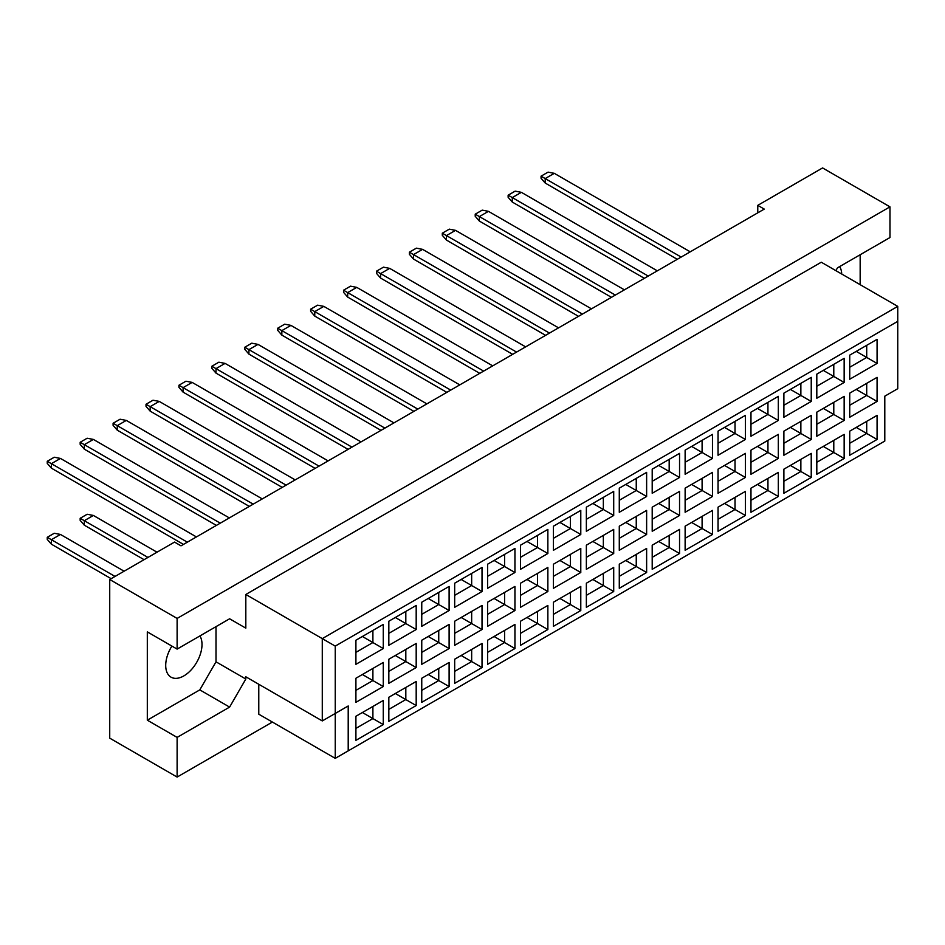<?xml version="1.0" encoding="UTF-8"?>
<svg xmlns="http://www.w3.org/2000/svg" width="945" height="945" viewBox="0 0 945 945"><rect width="100%" height="100%" fill="white"/><g stroke="black" fill="none" stroke-linecap="round" stroke-linejoin="round"><path stroke-width="1.42" d="M171.895 646.085A25.657 14.813 120 0 0 171.033 677.163A25.657 14.813 120 0 0 183.862 675.888A25.657 14.813 120 0 0 199.927 635.926M841.735 274.038A25.657 14.813 120 0 0 839.68 266.573M835.864 270.648L837.483 267.837L889.977 237.538L889.977 206.849L822.575 167.938L757.772 205.36L764.257 209.093L181.003 545.832L174.53 542.087L109.726 579.509L109.726 738.151L177.117 777.062L272.384 722.063M177.117 649.097L147.314 631.886L147.314 720.184L177.117 737.395L229.611 707.096L245.818 679.03L245.818 676.785L322.28 720.929L322.28 638.619L897.75 306.381L821.276 262.226L245.818 594.476L245.818 628.141L229.611 618.786L177.117 649.097L177.117 618.42L889.977 206.849M109.726 579.509L177.117 618.42M177.117 737.395L177.117 777.062M860.163 284.681L860.163 254.748M757.772 205.36L757.772 212.838M322.28 720.929L348.209 705.974L348.209 750.862L884.792 441.067L884.792 396.179L897.75 388.69L897.75 321.347L335.239 646.108L335.239 758.351L258.776 714.196L258.776 684.263M245.818 594.476L335.239 646.108M229.611 618.786L245.818 628.141M147.314 720.184L199.797 689.885L216.003 661.819L216.003 626.653M216.003 661.819L245.818 679.03M355.911 640.226L383.268 624.444L383.268 648.542L355.911 664.323L355.911 640.226M355.911 678.238L383.268 662.457L383.268 686.554L355.911 702.336L355.911 678.238M355.911 716.263L383.268 700.469L383.268 724.567L355.911 740.348L355.911 716.263M388.832 621.219L416.19 605.438L416.19 629.535L388.832 645.317L388.832 621.219M388.832 659.232L416.19 643.451L416.19 667.548L388.832 683.329L388.832 659.232M388.832 697.256L416.19 681.463L416.19 705.561L388.832 721.342L388.832 697.256M421.753 602.213L449.111 586.432L449.111 610.517L421.753 626.311L421.753 602.213M421.753 640.226L449.111 624.444L449.111 648.542L421.753 664.323L421.753 640.226M421.753 678.25L449.111 662.457L449.111 686.554L421.753 702.336L421.753 678.25M454.675 583.207L482.021 567.425L482.021 591.511L454.675 607.304L454.675 583.207M454.675 621.219L482.021 605.438L482.021 629.535L454.675 645.317L454.675 621.219M454.675 659.232L482.021 643.451L482.021 667.548L454.675 683.329L454.675 659.232M487.596 564.2L514.942 548.419L514.942 572.505L487.596 588.298L487.596 564.2M487.596 602.213L514.942 586.432L514.942 610.529L487.596 626.311L487.596 602.213M487.596 640.226L514.942 624.444L514.942 648.542L487.596 664.323L487.596 640.226M520.518 545.194L547.864 529.413L547.864 553.498L520.518 569.292L520.518 545.194M520.518 583.207L547.864 567.425L547.864 591.511L520.518 607.304L520.518 583.207M520.518 621.219L547.864 605.438L547.864 629.535L520.518 645.317L520.518 621.219M553.439 526.188L580.785 510.406L580.785 534.492L553.439 550.285L553.439 526.188M553.439 564.2L580.785 548.419L580.785 572.505L553.439 588.298L553.439 564.2M553.439 602.213L580.785 586.432L580.785 610.529L553.439 626.311L553.439 602.213M586.361 507.181L613.707 491.388L613.707 515.486L586.361 531.279L586.361 507.181M586.361 545.194L613.707 529.413L613.707 553.498L586.361 569.292L586.361 545.194M586.361 583.207L613.707 567.425L613.707 591.523L586.361 607.304L586.361 583.207M619.282 488.175L646.628 472.382L646.628 496.479L619.282 512.273L619.282 488.175M619.282 526.188L646.628 510.406L646.628 534.492L619.282 550.285L619.282 526.188M619.282 564.2L646.628 548.419L646.628 572.505L619.282 588.298L619.282 564.2M652.204 469.169L679.549 453.376L679.549 477.473L652.204 493.266L652.204 469.169M652.204 507.181L679.549 491.4L679.549 515.486L652.204 531.279L652.204 507.181M652.204 545.194L679.549 529.413L679.549 553.498L652.204 569.292L652.204 545.194M685.125 450.163L712.471 434.369L712.471 458.467L685.125 474.26L685.125 450.163M685.125 488.175L712.471 472.382L712.471 496.479L685.125 512.273L685.125 488.175M685.125 526.188L712.471 510.406L712.471 534.492L685.125 550.285L685.125 526.188M718.046 431.156L745.392 415.363L745.392 439.46L718.046 455.254L718.046 431.156M718.046 469.169L745.392 453.376L745.392 477.473L718.046 493.266L718.046 469.169M718.046 507.181L745.392 491.4L745.392 515.486L718.046 531.279L718.046 507.181M750.968 412.15L778.314 396.357L778.314 420.454L750.968 436.247L750.968 412.15M750.968 450.163L778.314 434.369L778.314 458.467L750.968 474.26L750.968 450.163M750.968 488.175L778.314 472.394L778.314 496.479L750.968 512.273L750.968 488.175M783.889 393.144L811.235 377.35L811.235 401.448L783.889 417.241L783.889 393.144M783.889 431.156L811.235 415.363L811.235 439.46L783.889 455.254L783.889 431.156M783.889 469.169L811.235 453.376L811.235 477.473L783.889 493.266L783.889 469.169M816.811 374.137L844.157 358.344L844.157 382.441L816.811 398.235L816.811 374.137M816.811 412.15L844.157 396.357L844.157 420.454L816.811 436.247L816.811 412.15M816.811 450.163L844.157 434.369L844.157 458.467L816.811 474.26L816.811 450.163M849.732 355.131L877.078 339.338L877.078 363.435L849.732 379.228L849.732 355.131M849.732 393.144L877.078 377.35L877.078 401.448L849.732 417.241L849.732 393.144M849.732 431.156L877.078 415.363L877.078 439.46L849.732 455.254L849.732 431.156M199.797 689.885L229.611 707.096M856.205 427.412L866.707 433.471L866.707 421.352L877.078 415.363M849.732 443.276L866.707 433.471L877.078 439.46M856.205 389.399L866.707 395.459L866.707 383.339L877.078 377.35M849.732 405.263L866.707 395.459L877.078 401.448M856.205 351.386L866.707 357.446L866.707 345.327L877.078 339.338M849.732 367.251L866.707 357.446L877.078 363.435M823.284 446.418L833.785 452.49L833.785 440.358L844.157 434.369M816.811 462.282L833.785 452.49L844.157 458.467M823.284 408.405L833.785 414.465L833.785 402.346L844.157 396.357M816.811 424.27L833.785 414.465L844.157 420.454M823.284 370.393L833.785 376.453L833.785 364.333L844.157 358.344M816.811 386.257L833.785 376.453L844.157 382.441M790.363 465.424L800.864 471.496L800.864 459.364L811.235 453.376M783.889 481.288L800.864 471.496L811.235 477.473M790.363 427.412L800.864 433.471L800.864 421.352L811.235 415.363M783.889 443.276L800.864 433.471L811.235 439.46M790.363 389.399L800.864 395.459L800.864 383.339L811.235 377.35M783.889 405.263L800.864 395.459L811.235 401.448M757.453 484.431L767.942 490.502L767.942 478.371L778.314 472.394M750.968 500.295L767.942 490.502L778.314 496.479M757.453 446.418L767.942 452.478L767.942 440.358L778.314 434.369M750.968 462.282L767.942 452.478L778.314 458.467M757.453 408.405L767.942 414.465L767.942 402.346L778.314 396.357M750.968 424.27L767.942 414.465L778.314 420.454M724.531 503.437L735.021 509.509L735.021 497.377L745.392 491.4M718.046 519.301L735.021 509.509L745.392 515.486M724.531 465.424L735.021 471.484L735.021 459.364L745.392 453.376M718.046 481.288L735.021 471.484L745.392 477.473M724.531 427.412L735.021 433.471L735.021 421.352L745.392 415.363M718.046 443.276L735.021 433.471L745.392 439.46M691.61 522.455L702.1 528.515L702.1 516.383L712.471 510.406M685.125 538.307L702.1 528.515L712.471 534.492M691.61 484.431L702.1 490.502L702.1 478.371L712.471 472.382M685.125 500.295L702.1 490.502L712.471 496.479M691.61 446.418L702.1 452.478L702.1 440.358L712.471 434.369M685.125 462.282L702.1 452.478L712.471 458.467M658.689 541.461L669.178 547.521L669.178 535.39L679.549 529.413M652.204 557.326L669.178 547.521L679.549 553.498M658.689 503.437L669.178 509.509L669.178 497.377L679.549 491.4M652.204 519.301L669.178 509.509L679.549 515.486M658.689 465.424L669.178 471.484L669.178 459.364L679.549 453.376M652.204 481.288L669.178 471.484L679.549 477.473M625.767 560.468L636.257 566.528L636.257 554.396L646.628 548.419M619.282 576.332L636.257 566.528L646.628 572.505M625.767 522.443L636.257 528.515L636.257 516.383L646.628 510.406M619.282 538.307L636.257 528.515L646.628 534.492M625.767 484.431L636.257 490.49L636.257 478.371L646.628 472.382M619.282 500.295L636.257 490.49L646.628 496.479M592.846 579.474L603.347 585.534L603.347 573.402L613.707 567.425M586.361 595.338L603.347 585.534L613.707 591.523M592.846 541.45L603.347 547.521L603.347 535.39L613.707 529.413M586.361 557.314L603.347 547.521L613.707 553.498M592.846 503.437L603.347 509.509L603.347 497.377L613.707 491.388M586.361 519.301L603.347 509.509L613.707 515.486M559.924 598.48L570.426 604.54L570.426 592.42L580.785 586.432M553.439 614.345L570.426 604.54L580.785 610.529M559.924 560.468L570.426 566.528L570.426 554.396L580.785 548.419M553.439 576.332L570.426 566.528L580.785 572.505M559.924 522.443L570.426 528.515L570.426 516.383L580.785 510.406M553.439 538.307L570.426 528.515L580.785 534.492M527.003 617.487L537.504 623.546L537.504 611.427L547.864 605.438M520.518 633.351L537.504 623.546L547.864 629.535M527.003 579.474L537.504 585.534L537.504 573.402L547.864 567.425M520.518 595.338L537.504 585.534L547.864 591.511M527.003 541.45L537.504 547.521L537.504 535.39L547.864 529.413M520.518 557.314L537.504 547.521L547.864 553.498M494.081 636.493L504.583 642.553L504.583 630.433L514.942 624.444M487.596 652.357L504.583 642.553L514.942 648.542M494.081 598.48L504.583 604.54L504.583 592.409L514.942 586.432M487.596 614.345L504.583 604.54L514.942 610.529M494.081 560.456L504.583 566.528L504.583 554.396L514.942 548.419M487.596 576.32L504.583 566.528L514.942 572.505M461.16 655.499L471.661 661.559L471.661 649.439L482.021 643.451M454.675 671.363L471.661 661.559L482.021 667.548M461.16 617.487L471.661 623.546L471.661 611.427L482.021 605.438M454.675 633.351L471.661 623.546L482.021 629.535M461.16 579.474L471.661 585.534L471.661 573.402L482.021 567.425M454.675 595.338L471.661 585.534L482.021 591.511M428.239 674.506L438.74 680.565L438.74 668.446L449.111 662.457M421.753 690.37L438.74 680.565L449.111 686.554M428.239 636.493L438.74 642.553L438.74 630.433L449.111 624.444M421.753 652.357L438.74 642.553L449.111 648.542M428.239 598.48L438.74 604.54L438.74 592.409L449.111 586.432M421.753 614.345L438.74 604.54L449.111 610.517M395.317 693.512L405.818 699.572L405.818 687.452L416.19 681.463M388.832 709.376L405.818 699.572L416.19 705.561M395.317 655.499L405.818 661.559L405.818 649.439L416.19 643.451M388.832 671.363L405.818 661.559L416.19 667.548M395.317 617.487L405.818 623.546L405.818 611.415L416.19 605.438M388.832 633.351L405.818 623.546L416.19 629.535M362.396 712.518L372.897 718.578L372.897 706.458L383.268 700.469M355.911 728.382L372.897 718.578L383.268 724.567M362.396 674.506L372.897 680.565L372.897 668.446L383.268 662.457M355.911 690.37L372.897 680.565L383.268 686.554M362.396 636.493L372.897 642.553L372.897 630.421L383.268 624.444M355.911 652.357L372.897 642.553L383.268 648.542M335.239 758.351L348.209 750.862M897.75 321.347L897.75 306.381M335.239 713.451L348.209 705.974M681.168 257.064L545.206 178.57L545.206 183.058L677.281 259.308M545.206 183.058L541.06 178.274L541.06 176.172L548.065 172.132L554.278 173.337L690.24 251.831M554.278 173.337L545.206 178.57L541.06 176.172M545.206 259.084L611.439 297.321L479.375 221.071L479.375 216.582L475.217 214.184L482.222 210.144L488.447 211.349L624.397 289.843M648.246 276.07L512.284 197.576L512.284 202.065L644.36 278.314M512.284 202.065L508.138 197.281L508.138 195.178L515.143 191.138L521.368 192.343L657.318 270.837M521.368 192.343L512.284 197.576L508.138 195.178M512.284 278.09L578.517 316.327L446.453 240.077L446.453 235.588L442.295 233.191L449.3 229.151L455.525 230.356L591.476 308.85M615.325 295.076L479.375 216.582L488.447 211.349M479.375 221.071L475.217 216.287L475.217 214.184M549.482 333.089L413.532 254.595L413.532 259.084L545.596 335.333L479.375 297.096M413.532 259.084L409.386 254.299L409.386 252.197L416.379 248.157L422.604 249.362L558.566 327.856M422.604 249.362L413.532 254.595L409.386 252.197M483.651 371.101L347.689 292.607L347.689 297.096L479.753 373.346L413.52 335.109M347.689 297.096L343.543 292.312L343.543 290.209L350.536 286.17L356.761 287.374L492.723 365.869M356.761 287.374L347.689 292.607L343.543 290.209M417.808 409.114L281.846 330.62L281.846 335.109L413.91 411.358L347.689 373.121M281.846 335.109L277.7 330.325L277.7 328.222L284.693 324.182L290.918 325.387L426.88 403.881M290.918 325.387L281.846 330.62L277.7 328.222M281.846 411.134L348.067 449.383M582.404 314.083L446.453 235.588L455.525 230.356M446.453 240.077L442.295 235.293L442.295 233.191M516.572 352.095L380.611 273.601L380.611 278.09L512.674 354.34L446.453 316.103M380.611 278.09L376.464 273.306L376.464 271.203L383.457 267.163L389.683 268.368L525.644 346.862M389.683 268.368L380.611 273.601L376.464 271.203M450.73 390.108L314.768 311.614L314.768 316.103L446.831 392.352L380.611 354.115M314.768 316.103L310.621 311.318L310.621 309.216L317.614 305.176L323.84 306.381L459.802 384.875M323.84 306.381L314.768 311.614L310.621 309.216M384.887 428.12L248.925 349.626L248.925 354.115L381 430.365L314.768 392.128M248.925 354.115L244.779 349.331L244.779 347.24L251.772 343.189L257.997 344.393L393.959 422.887M257.997 344.393L248.925 349.626L244.779 347.24M248.925 430.14L315.157 468.389L183.082 392.128L183.082 387.639L178.936 385.253L185.929 381.213L192.154 382.406L328.116 460.9M351.965 447.127L216.003 368.633L216.003 373.121L348.079 449.371M216.003 373.121L211.857 368.337L211.857 366.247L218.85 362.195L225.075 363.4L361.037 441.894M225.075 363.4L216.003 368.633L211.857 366.247M286.122 485.151L150.16 406.645L150.16 411.134L282.236 487.396L216.003 449.159M150.16 411.134L146.014 406.35L146.014 404.259L153.007 400.219L159.232 401.412L295.194 479.906M159.232 401.412L150.16 406.645L146.014 404.259M220.279 523.164L84.318 444.658L84.318 449.159L216.393 525.408L150.16 487.171M84.318 449.159L80.171 444.363L80.171 442.272L87.164 438.232L93.39 439.425L229.351 517.919M93.39 439.425L84.318 444.658L80.171 442.272M147.952 557.432L84.318 520.695L84.318 525.184L144.065 559.676M84.318 525.184L80.171 520.388L80.171 518.297L87.164 514.257L93.39 515.45L157.024 552.199M93.39 515.45L84.318 520.695L80.171 518.297M319.044 466.133L183.082 387.639L192.154 382.406M183.082 392.128L178.936 387.344L178.936 385.253M253.201 504.157L117.239 425.652L117.239 430.14L249.315 506.402L183.082 468.153M117.239 430.14L113.093 425.356L113.093 423.265L120.086 419.226L126.311 420.419L262.273 498.913M126.311 420.419L117.239 425.652L113.093 423.265M187.358 542.17L51.396 463.664L51.396 468.165L183.472 544.414L117.239 506.177M51.396 468.165L47.25 463.369L47.25 461.278L54.255 457.238L60.468 458.431L196.43 536.925M60.468 458.431L51.396 463.664L47.25 461.278M115.03 576.438L51.396 539.701L51.396 544.19L111.144 578.683M51.396 544.19L47.25 539.394L47.25 537.303L54.255 533.263L60.468 534.457L124.102 571.205M60.468 534.457L51.396 539.701L47.25 537.303"/></g></svg>
